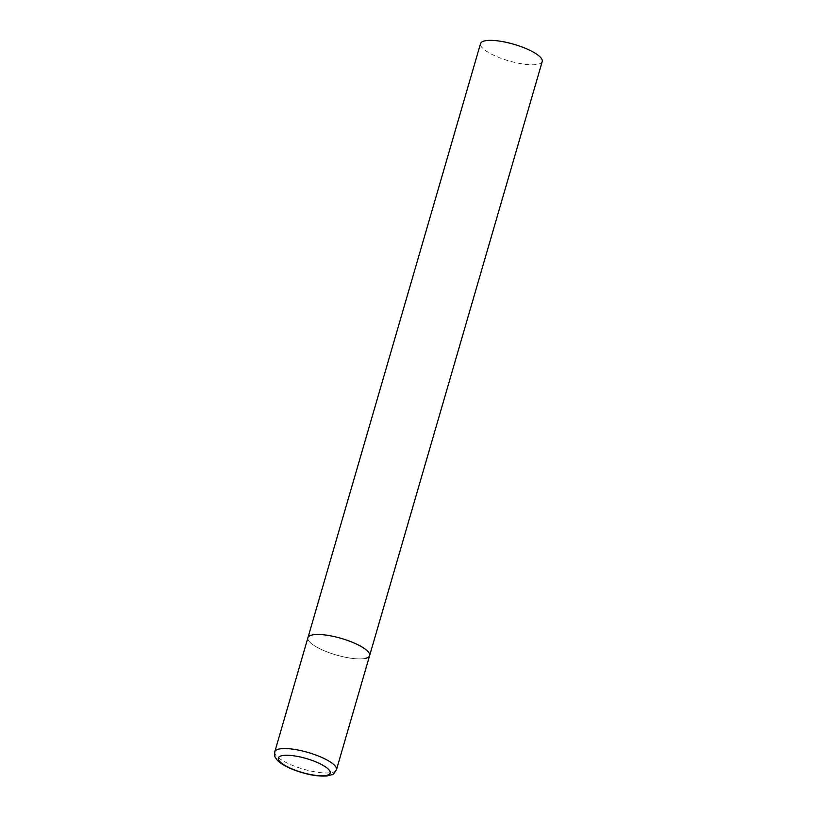 <?xml version="1.0" encoding="UTF-8"?>
<svg xmlns="http://www.w3.org/2000/svg" width="817" height="817" viewBox="0 0 817 817"><rect width="100%" height="100%" fill="white"/><g stroke="black" fill="none" stroke-linecap="round" stroke-linejoin="round"><path stroke-width="0.61" stroke-dasharray="4.08 3.06" d="M365.322 658.42A32.129 8.66 16.2 0 1 329.374 652.752A32.129 8.66 16.2 0 1 307.917 637.74A32.129 8.66 -163.8 0 0 322.889 650.158A32.129 8.66 -163.8 0 0 369.611 655.663M542.222 61.541A32.129 8.66 16.2 0 1 537.933 64.308A32.129 8.66 16.2 0 1 501.975 58.63A32.129 8.66 16.2 0 1 480.529 43.618M274.778 751.803A32.129 8.66 -163.8 0 0 289.739 764.232A32.129 8.66 -163.8 0 0 336.471 769.726"/><path stroke-width="1.23" d="M369.611 655.663L542.222 61.541A32.129 8.66 16.2 0 0 520.776 46.528A32.129 8.66 16.2 0 0 484.818 40.85A32.129 8.66 16.2 0 0 480.529 43.618L274.778 751.803A32.129 8.66 -163.8 0 1 321.51 757.308A32.129 8.66 -163.8 0 1 336.471 769.726L369.611 655.663A32.129 8.66 -163.8 0 0 354.649 643.234A32.129 8.66 -163.8 0 0 307.917 637.74A32.129 8.66 16.2 0 1 312.206 634.972A32.129 8.66 16.2 0 1 348.165 640.651A32.129 8.66 16.2 0 1 369.611 655.663A32.129 8.66 16.2 0 1 365.322 658.42M290.903 768.429A26.981 7.282 -163.8 0 0 326.555 775.374A26.981 7.282 -163.8 0 0 317.588 762.608A26.981 7.282 -163.8 0 0 281.936 755.674A26.981 7.282 -163.8 0 0 290.903 768.429M336.471 769.726C331.763 776.548 334.398 773.556 327.249 775.946C316.547 776.701 304.2 774.179 290.209 768.378C279.822 763.589 277.3 760.331 276.575 759.31L275.298 757.257C274.726 757.032 274.553 755.214 274.778 751.803"/></g></svg>
